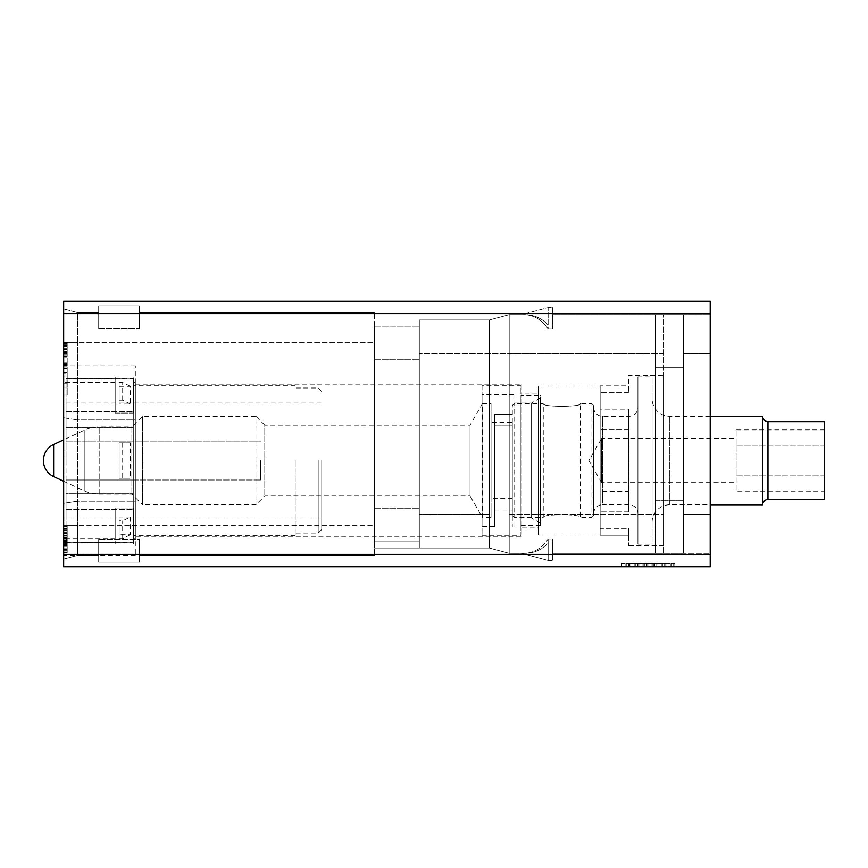<?xml version="1.0" encoding="UTF-8"?>
<svg xmlns="http://www.w3.org/2000/svg" width="868" height="868" viewBox="0 0 868 868"><rect width="100%" height="100%" fill="white"/><g stroke="black" fill="none" stroke-linecap="round" stroke-linejoin="round"><path stroke-width="0.65" stroke-dasharray="4.34 3.25" d="M63.657 535.61L67.194 535.61L67.194 537.867L67.194 535.61L63.657 535.61L63.657 536.174L67.194 536.174L67.194 540.124L67.194 526.008L67.194 548.034L67.194 536.174L63.657 536.174L63.657 535.61L63.657 536.174L63.657 535.61L67.194 535.61L63.657 535.61M63.657 539.56L63.657 537.867L67.194 537.867L63.657 537.867L63.657 536.174L63.657 538.995L63.657 526.008L63.657 552.547L63.657 526.008L63.657 552.547L63.657 539.56L67.194 539.56M63.657 542.391L67.194 542.391M63.657 554.413L63.657 313.587L710.208 313.587L710.208 566.793L63.657 566.793L63.657 554.413L710.208 554.413M710.208 313.587L710.208 301.207L63.657 301.207L63.657 313.587M63.657 503.342L63.657 555.205L63.657 503.342L77.523 501.205L135.321 501.205L135.321 538.605L133.379 538.605L133.379 508.03L133.379 538.605L135.321 538.605L135.321 555.205L135.321 382.473L133.379 382.473L133.379 413.059L133.379 382.473L135.321 382.473L135.321 365.873L135.321 419.884L77.523 419.884L77.523 342.697L77.523 555.379L77.523 501.205L135.321 501.205L135.321 419.884L77.523 419.884L77.523 342.697L77.523 525.303L77.523 501.205L63.657 503.342L63.657 559.1L63.657 503.342M63.657 342.697L63.657 525.303L77.523 525.303L77.523 555.379L77.523 525.303L374.368 525.303L374.368 555.379L374.368 312.621L374.368 555.379L374.368 525.303L63.657 525.303L77.523 525.303L63.657 525.303L63.657 308.899L63.657 342.697L63.657 308.899L63.657 342.697L77.523 342.697L77.523 312.621L77.523 342.697L77.523 312.621L77.523 342.697L374.368 342.697L374.368 312.621L374.368 342.697L63.657 342.697L77.523 342.697L63.657 342.697L63.657 417.736L63.657 342.697M63.657 368.531L63.657 341.992L63.657 368.531L67.194 368.531L67.194 395.07L67.194 362.325L67.194 368.531L63.657 368.531M63.657 365.71L63.657 341.992L63.657 365.71L67.194 365.71L67.194 349.327L67.194 365.71L63.657 365.71L67.194 365.71M621.738 566.793L674.816 566.793L621.738 566.793L674.816 566.793L621.738 566.793L674.816 566.793L621.738 566.793L621.738 563.256L674.816 563.256L621.738 563.256L674.816 563.256L621.738 563.256L674.816 563.256L621.738 563.256L621.738 566.793M419.309 541.849L419.309 548.044L374.368 548.044L419.309 548.044L419.309 541.849L419.309 548.044L374.368 548.044L419.309 548.044L419.309 541.838L419.309 548.044L419.309 541.849L419.309 548.044L419.309 541.849L419.309 548.044L374.368 548.044L419.309 548.044L374.368 548.044L419.309 548.044L419.309 541.849L419.309 548.044L374.368 548.044L419.309 548.044L419.309 541.849L419.309 548.044L489.389 548.044L419.309 548.044L419.309 514.42L419.309 548.044L489.389 548.044L419.309 548.044L419.309 319.956L489.389 319.956L419.309 319.956L489.389 319.956L419.309 319.956L419.309 548.044L489.389 548.044L419.309 548.044L419.309 353.58L419.309 548.044L489.389 548.044L509.201 553.35L489.389 548.044L489.389 353.58L489.389 548.044L509.201 553.35L489.389 548.044L419.309 548.044L419.309 319.956L489.389 319.956L489.389 548.044L509.201 553.35L489.389 548.044L509.201 553.35L509.201 353.58L509.201 553.35L489.389 548.044L489.389 319.956L489.389 353.58L489.389 319.956L509.201 314.65L489.389 319.956L509.201 314.65L489.389 319.956L509.201 314.65L489.389 319.956L509.201 314.65L509.201 553.35L509.201 314.65L509.201 553.35L525.509 553.35L521.711 553.35L548.131 560.424L548.131 538.909L548.131 560.424L552.732 560.424L548.131 560.424L548.131 543.01C542.055 549.574 534.525 553.014 525.509 553.35L509.201 553.35L509.201 514.42L509.201 553.35L524.663 553.35C534.319 552.786 542.142 547.979 548.131 538.909L552.732 538.919L552.732 560.424L548.131 560.424L521.711 553.35L524.663 553.35C534.319 552.786 542.142 547.979 548.131 538.909L552.732 538.919L552.732 560.424L548.131 560.424L548.131 543.01C542.055 549.574 534.525 553.014 525.509 553.35L509.201 553.35L509.201 314.65L509.201 353.58L509.201 314.65L524.663 314.65C534.319 315.214 542.142 320.021 548.131 329.091C542.142 320.021 534.319 315.214 524.663 314.65L521.711 314.65L548.131 307.576L548.131 329.091L552.732 329.081L548.131 329.091L548.131 307.576L552.732 307.576L548.131 307.576L521.711 314.65L525.509 314.65C534.525 314.986 542.055 318.426 548.131 324.99L548.131 307.576L552.732 307.576L548.131 307.576L521.711 314.65L525.509 314.65L509.201 314.65L525.509 314.65C534.525 314.986 542.055 318.426 548.131 324.99L552.732 324.979L552.732 307.576L552.732 329.081L552.732 314.65L663.846 314.65L663.846 553.35L552.732 553.35L655.351 553.35L655.351 314.65L655.351 367.739L683.485 367.739L655.351 367.739L655.351 500.261L683.485 500.261L655.351 500.261L655.351 314.65L552.732 314.65L663.846 314.65L663.846 553.35L552.732 553.35L552.732 543.021L552.732 560.424L552.732 543.021L548.131 543.01L552.732 543.021L552.732 553.35L655.351 553.35L655.351 314.65L710.208 314.65L683.485 314.65L683.485 553.35L655.351 553.35L710.208 553.35L683.485 553.35L683.485 353.58L710.208 353.58L710.208 553.35L710.208 314.65L710.208 353.58L683.485 353.58L683.485 553.35L683.485 314.65L683.485 353.58L683.485 314.65L552.732 314.65L552.732 324.979L552.732 307.576L552.732 329.081L552.732 314.65L552.732 324.979L548.131 324.99L548.131 307.576L521.711 314.65L524.663 314.65L509.201 314.65L509.201 514.42L509.201 314.65L489.389 319.956L489.389 548.044L489.389 319.956L489.389 353.58L489.389 319.956L419.309 319.956L419.309 548.044L374.368 548.044L374.368 326.151L374.368 548.044L374.368 541.849L374.368 548.044L419.309 548.044L374.368 548.044L419.309 548.044L419.309 326.151L419.309 541.849L374.368 541.849L374.368 326.151L374.368 541.849L419.309 541.849L374.368 541.849L419.309 541.849L419.309 508.225L419.309 541.849L374.368 541.849L419.309 541.849L419.309 359.775L419.309 541.849L374.368 541.849L419.309 541.849L374.368 541.849L419.309 541.849L374.368 541.849L419.309 541.849L419.309 326.151L419.309 541.838L374.368 541.849M663.846 375.432L663.846 545.646L663.846 375.432L628.465 375.432L628.465 392.683L628.465 385.869L600.146 385.869L600.146 392.683L600.146 385.869L628.465 385.869L628.465 392.683L628.465 375.432M63.657 559.1L77.523 555.379L98.692 555.379L98.692 538.909L139.39 538.909L98.692 538.909L98.692 562.193L139.39 562.193L139.39 538.909L139.39 555.379L374.368 555.379L139.39 555.379L374.368 555.379L139.39 555.379L139.39 538.909L139.39 562.193L139.39 539.234L139.39 555.379L139.39 539.234L98.692 539.234L98.692 555.379L98.692 538.909L98.692 562.193L139.39 562.193L98.692 562.193L139.39 562.193L139.39 539.234L98.692 539.234L98.692 562.193L98.692 539.234L98.692 555.379L77.523 555.379L98.692 555.379L77.523 555.379L63.657 559.1M115.151 538.605L63.657 538.605L115.151 538.605L115.151 544.052L115.151 508.03L115.151 538.605M133.379 508.03L115.151 508.03L115.151 544.052L115.151 508.03L133.379 508.03L133.379 544.052L133.379 508.03M133.379 544.052L115.151 544.052L133.379 544.052M63.657 308.899L77.523 312.621L98.692 312.621L98.692 328.766L139.39 328.766L98.692 328.766L98.692 305.807L139.39 305.807L139.39 328.766L139.39 312.621L374.368 312.621L139.39 312.621L139.39 328.766L139.39 305.807L139.39 329.091L139.39 312.621L374.368 312.621L139.39 312.621L139.39 329.091L98.692 329.091L98.692 305.807L139.39 305.807L139.39 329.091L98.692 329.091L98.692 305.807L139.39 305.807L98.692 305.807L98.692 329.091L98.692 312.621L77.523 312.621L98.692 312.621L77.523 312.621L63.657 308.899M63.657 417.736L77.523 419.884L63.657 417.736M115.151 382.473L63.657 382.473L115.151 382.473L115.151 377.037L115.151 413.059L115.151 382.473M133.379 413.059L115.151 413.059L115.151 377.037L115.151 413.059L133.379 413.059L133.379 377.037L115.151 377.037L133.379 377.037L133.379 413.059M135.321 526.659L135.321 384.188L135.321 526.659M135.321 384.188L521.234 384.188L521.234 536.891L135.321 536.891M521.234 384.188L521.234 536.891M521.234 393.128L521.234 527.961L521.234 393.128L538.214 393.128L538.214 527.961L521.234 527.961M538.214 393.128L538.214 527.961M538.214 386.054L538.214 535.035L538.214 386.054L600.146 386.054L600.146 535.035L600.146 386.054M600.146 535.035L538.214 535.035M600.146 409.164L600.146 429.465L600.146 409.164L628.465 409.164L628.465 511.914L628.465 409.164L628.465 429.465L628.465 409.164L600.146 409.164M600.146 491.624L600.146 429.465L600.146 511.914L600.146 491.624L628.465 491.624L628.465 511.914L628.465 429.465L628.465 491.624L600.146 491.624M600.146 528.395L600.146 511.914L600.146 535.209L600.146 528.395L628.465 528.395L628.465 535.209L600.146 535.209L628.465 535.209L628.465 528.395L628.465 545.646L628.465 528.395L600.146 528.395M663.846 545.646L628.465 545.646M374.368 326.151L419.309 326.151L374.368 326.151M548.131 560.424L521.711 553.35L548.131 560.424M419.309 514.42L419.309 319.956L419.309 514.42L489.389 514.42L489.389 353.58L489.389 514.42L419.309 514.42M489.389 319.956L419.309 319.956L489.389 319.956M674.816 566.793L674.816 563.256L674.816 566.793M657.879 566.793L661.264 566.793L661.264 563.256L668.045 563.256L628.508 563.256L661.264 563.256L661.264 566.793L661.264 563.256L661.264 566.793L668.045 566.793L651.098 566.793L657.879 566.793L657.879 563.256M626.251 566.793L626.251 563.256L626.251 566.793L656.75 566.793L656.75 563.256L656.75 566.793L626.251 566.793M647.712 566.793L647.712 563.256M646.584 566.793L646.584 563.256M648.841 566.793L648.841 563.256M653.354 566.793L653.354 563.256M656.75 566.793L656.75 563.256L656.75 566.793L656.75 563.256L656.75 566.793L661.264 566.793L661.264 563.256L661.264 566.793L664.649 566.793L664.649 563.256L664.649 566.793L664.649 563.256L664.649 566.793L666.917 566.793L666.917 563.256L666.917 566.793L666.917 563.256L666.917 566.793L666.917 563.256L666.917 566.793L668.045 566.793L668.045 563.256L668.045 566.793L668.045 563.256L668.045 566.793L628.508 566.793L628.508 563.256L628.508 566.793L644.327 566.793L628.508 566.793L628.508 563.256L628.508 566.793L628.508 563.256L628.508 566.793L629.636 566.793L629.636 563.256L629.636 566.793L629.636 563.256L629.636 566.793L629.636 563.256L629.636 566.793L631.904 566.793L631.904 563.256L631.904 566.793L631.904 563.256L631.904 566.793L635.289 566.793L635.289 563.256L635.289 566.793L635.289 563.256L635.289 566.793L639.803 566.793L639.803 563.256L639.803 566.793L639.803 563.256L639.803 566.793L656.75 566.793L656.75 563.256M662.392 566.793L662.392 563.256M665.778 566.793L665.778 563.256M670.302 566.793L670.302 563.256M673.687 566.793L673.687 563.256L673.687 566.793M622.866 566.793L622.866 563.256L622.866 566.793M630.776 566.793L630.776 563.256M634.161 566.793L634.161 563.256M638.674 566.793L638.674 563.256M642.07 566.793L642.07 563.256M644.327 566.793L644.327 563.256L644.327 566.793M637.546 566.793L637.546 563.256M640.931 566.793L640.931 563.256M643.199 566.793L643.199 563.256M654.494 566.793L654.494 563.256M651.098 566.793L651.098 563.256L651.098 566.793M652.226 566.793L652.226 563.256M671.431 566.793L671.431 563.256M625.123 566.793L625.123 563.256M668.045 566.793L668.045 563.256L668.045 566.793M629.636 566.793L629.636 563.256M635.289 566.793L635.289 563.256M661.264 566.793L661.264 563.256M666.917 566.793L666.917 563.256M63.657 540.688L67.194 540.688L63.657 540.688M63.657 538.995L67.194 538.995L67.194 542.956L67.194 538.431L67.194 538.995L63.657 538.995L63.657 538.431L67.194 538.431L63.657 538.431L67.194 538.431L63.657 538.431L63.657 540.124L67.194 540.124L63.657 540.124L63.657 541.252L67.194 541.252L63.657 541.252L63.657 542.956L67.194 542.956L67.194 544.648L67.194 542.956L63.657 542.956L63.657 544.648L67.194 544.648L67.194 546.341L67.194 544.648L63.657 544.648L63.657 546.341L67.194 546.341L67.194 550.29L67.194 545.212L67.194 551.983L67.194 546.341L63.657 546.341L63.657 548.034L67.194 548.034L67.194 549.726L67.194 548.034L63.657 548.034L67.194 548.034L63.657 548.034L67.194 548.034L63.657 548.034L63.657 549.162L67.194 549.162L67.194 549.726L67.194 549.162L63.657 549.162L63.657 549.726L67.194 549.726L63.657 549.726L63.657 540.124L67.194 540.124L63.657 540.124L63.657 538.995L67.194 538.995L63.657 538.995M63.657 526.008L67.194 526.008L67.194 537.303L67.194 526.008L63.657 526.008M63.657 528.829L67.194 528.829L67.194 532.225L67.194 528.829L63.657 528.829M63.657 536.174L67.194 536.174L63.657 536.174M63.657 537.867L67.194 537.867M63.657 545.212L67.194 545.212M63.657 550.29L67.194 550.29L67.194 552.547L67.194 550.29L63.657 550.29M63.657 551.983L67.194 551.983L67.194 552.547L67.194 551.983L63.657 551.983M63.657 552.547L67.194 552.547L63.657 552.547M63.657 545.777L67.194 545.777L63.657 545.777M63.657 543.52L67.194 543.52M63.657 541.816L67.194 541.816M63.657 537.303L67.194 537.303L63.657 537.303M63.657 533.353L67.194 533.353M63.657 530.532L67.194 530.532L63.657 530.532M63.657 528.265L67.194 528.265L63.657 528.265M63.657 526.572L67.194 526.572L63.657 526.572M63.657 532.225L67.194 532.225M63.657 529.393L67.194 529.393L63.657 529.393M63.657 533.918L67.194 533.918M63.657 548.034L67.194 548.034L63.657 548.034M63.657 549.162L67.194 549.162L63.657 549.162M63.657 549.726L67.194 549.726L63.657 549.726M63.657 546.341L67.194 546.341M63.657 544.648L67.194 544.648M63.657 542.956L67.194 542.956M63.657 541.252L67.194 541.252M63.657 538.431L67.194 538.431M63.657 383.775L67.194 383.775L63.657 383.775L67.194 383.775L63.657 383.775L63.657 373.045L67.194 373.045L63.657 373.045L63.657 383.775L67.194 383.775M63.657 387.171L67.194 387.171L63.657 387.171M63.657 395.07L67.194 395.07L63.657 395.07M63.657 377.005L67.194 377.005M63.657 372.481L67.194 372.481M63.657 364.017L67.194 364.017L63.657 364.017M63.657 366.839L67.194 366.839L63.657 366.839M63.657 367.967L67.194 367.967L63.657 367.967M63.657 362.325L67.194 362.325L63.657 362.325M63.657 363.453L67.194 363.453L63.657 363.453M63.657 364.582L67.194 364.582L63.657 364.582M63.657 365.146L67.194 365.146L63.657 365.146M63.657 360.057L67.194 360.057L63.657 360.057M63.657 357.8L67.194 357.8L63.657 357.8M63.657 356.672L67.194 356.672M63.657 356.108L67.194 356.108M63.657 353.851L67.194 353.851L63.657 353.851M63.657 352.723L67.194 352.723M63.657 351.594L67.194 351.594L67.194 348.198L67.194 351.594L63.657 351.594M63.657 349.327L67.194 349.327L67.194 345.941L67.194 349.327L63.657 349.327M63.657 348.198L67.194 348.198L67.194 343.685L67.194 348.198L63.657 348.198M63.657 346.506L67.194 346.506L67.194 344.813L67.194 346.506L63.657 346.506M63.657 345.377L67.194 345.377L67.194 344.813L67.194 345.377L63.657 345.377M63.657 344.813L67.194 344.813L63.657 344.813M63.657 345.941L67.194 345.941L67.194 342.556L67.194 345.941L63.657 345.941M63.657 343.685L67.194 343.685L67.194 341.992L67.194 343.685L63.657 343.685M63.657 342.556L67.194 342.556L67.194 341.992L67.194 342.556L63.657 342.556M63.657 341.992L67.194 341.992L63.657 341.992M63.657 353.287L67.194 353.287L63.657 353.287M63.657 354.979L67.194 354.979M593.69 513.628L593.69 407.461L593.69 513.628A8.843 8.843 0 0 1 602.533 504.775L602.533 416.304L602.533 504.775L629.083 504.775A8.843 8.843 180 0 1 637.926 513.628L637.926 407.461L637.926 513.628M593.69 407.461A8.843 8.843 0 0 0 602.533 416.304L629.083 416.304A8.843 8.843 -0 0 0 637.926 407.461M593.69 515.57L593.69 405.508L593.69 515.57L591.922 517.339L591.922 403.739L591.922 517.339L580.421 517.339C581.506 513.964 542.174 513.964 543.26 517.339C542.174 513.964 581.506 513.964 580.421 517.339L580.421 403.739L591.922 403.739L593.69 405.508M512.294 515.57L514.062 517.339L514.062 403.739L514.062 517.339L543.26 517.339L543.26 403.739C542.174 407.125 581.506 407.125 580.421 403.739C581.506 407.125 542.174 407.125 543.26 403.739L514.062 403.739L512.294 405.508L512.294 526.453L512.294 405.508M512.294 425.863L512.294 510.08L512.294 422.032L512.294 425.863L494.608 425.863L494.608 510.08L494.608 425.863L512.294 425.863M512.294 498.579L512.294 422.499L512.294 498.579L491.06 498.579L491.06 422.499L512.294 422.499M512.294 414.416L494.608 414.416L494.608 526.453L494.608 414.416L512.294 414.416M513.889 526.453L513.889 394.625L513.889 526.453L512.294 526.453M513.889 394.625L482.044 394.625L482.044 526.453L482.044 394.625M494.608 526.453L482.044 526.453M482.044 385.783L482.044 535.296L482.044 385.783L520.963 385.783L520.963 535.296L520.963 385.783M482.044 535.296L520.963 535.296M520.963 395.515L520.963 525.563L520.963 395.515L540.428 395.515L540.428 525.563L540.428 395.515M520.963 525.563L540.428 525.563M540.428 397.924L540.428 523.154L540.428 397.924L531.585 403.034L513.889 403.034L513.889 518.044L513.889 403.034M540.428 523.154L531.585 518.044L531.585 403.034L531.585 518.044L513.889 518.044M491.06 498.579L491.06 422.499M491.06 517.339L491.06 403.739L491.06 517.339L482.391 517.339L482.391 403.739L491.06 403.739M63.657 481.263L84.207 490.843A35.393 35.393 0 0 0 99.169 494.163L131.871 494.163L142.493 504.775L142.493 416.304L142.493 504.775L255.93 504.775L264.783 495.932L470.033 495.932L470.033 425.157L470.033 495.932L482.391 517.339L482.391 403.739L470.033 425.157L264.783 425.157L264.783 495.932L264.783 425.157L255.93 416.304L255.93 504.775L255.93 416.304L142.493 416.304L131.871 426.926L131.871 494.163L131.871 426.926L99.169 426.926A35.393 35.393 0 0 0 84.207 430.235L63.657 439.826M637.926 376.94L637.926 544.149L637.926 376.94L652.085 376.94L652.085 544.149L652.085 376.94M637.926 544.149L652.085 544.149M652.085 398.607L652.085 522.471L652.085 398.607A17.696 17.696 0 0 0 669.77 416.304L710.208 416.304M652.085 522.471A17.696 17.696 0 0 1 669.77 504.775L710.208 504.775M762.668 504.775L762.668 416.304M824.6 499.469L824.6 421.609M824.6 491.19L824.6 429.899L824.6 491.19L736.129 491.19L736.129 475.87L736.129 491.19M824.6 475.87L736.129 475.87L736.129 445.219L736.129 475.87L824.6 475.87M824.6 445.219L736.129 445.219L736.129 429.899L736.129 445.219L824.6 445.219M824.6 429.899L736.129 429.899M736.129 482.662L736.129 438.427L736.129 482.662L601.654 482.662L601.654 438.427L736.129 438.427M601.654 482.662L601.654 438.427L588.884 460.539L601.654 482.662M66.044 542.283L133.281 542.815L133.281 480.004L260.682 480.004L66.044 480.004L133.281 480.004L133.281 535.74L133.281 385.338L133.281 542.283L66.044 542.815L66.044 509.505L66.044 542.283M66.044 460.539L66.044 518.044L66.044 480.004L66.044 509.505L66.044 493.317L133.281 493.317L66.044 493.317L66.044 378.264L66.044 427.761L133.281 427.761L133.281 411.573L133.281 427.761L66.044 427.761L66.044 441.074L66.044 403.034L66.044 460.539M260.682 460.539L260.682 480.004L260.682 460.539M295.185 460.539L295.185 535.74L295.185 460.539M133.281 378.795L133.281 411.573L133.281 378.264L66.044 378.795L133.281 378.795M260.682 441.074L66.044 441.074L260.682 441.074M66.044 411.573L133.281 411.573L66.044 411.573M119.133 386.336L119.133 404.032L130.33 404.032L130.33 386.336L119.133 386.336L119.133 382.506L119.133 404.032M130.33 442.843L119.133 442.843L119.133 478.235L130.33 478.235L119.133 478.235L119.133 442.843L130.33 442.843L130.33 478.235M66.044 509.505L133.281 509.505L66.044 509.505M122.67 442.843L122.67 478.235M130.33 404.032L122.67 400.202L119.133 400.202M130.33 386.336L122.67 382.506L119.133 382.506M122.67 400.202L122.67 382.506M321.735 460.539L321.735 529.545L321.735 460.539M318.187 460.539L318.187 533.093L318.187 460.539M130.33 517.046L130.33 534.742L119.133 534.742L119.133 517.046L130.33 517.046L122.67 520.876L119.133 520.876L119.133 517.046M130.33 534.742L122.67 538.572L119.133 538.572L119.133 534.742M119.133 538.572L119.133 520.876M122.67 538.572L122.67 520.876M710.208 514.42L683.485 514.42L710.208 514.42M663.846 353.58L419.309 353.58L663.846 353.58M509.201 514.42L663.846 514.42L509.201 514.42M655.351 353.58L509.201 353.58L655.351 353.58M628.465 392.683L600.146 392.683L628.465 392.683M628.465 511.914L600.146 511.914L628.465 511.914M628.465 429.465L600.146 429.465L628.465 429.465M374.368 508.225L419.309 508.225L374.368 508.225M374.368 359.775L419.309 359.775L374.368 359.775M99.169 494.163L99.169 426.926L99.169 494.163M84.207 490.843L84.207 430.235L84.207 490.843M53.621 476.575L53.621 444.503M629.083 504.775L629.083 416.304L629.083 504.775M669.77 504.775L669.77 416.304L669.77 504.775M767.974 499.469L767.974 421.609M135.321 555.205L63.657 555.205M135.321 365.873L63.657 365.873M494.608 510.08L512.294 510.08M66.044 542.815L133.281 542.815M295.185 535.74L133.281 535.74M295.185 385.338L133.281 385.338M66.044 378.264L133.281 378.264M66.044 403.034L321.735 403.034M66.044 518.044L321.735 518.044M321.735 529.545L318.187 533.093L295.185 533.093M321.735 391.533L318.187 387.996L295.185 387.996"/><path stroke-width="1.3" d="M63.657 313.587L63.657 301.207L710.208 301.207L710.208 554.413L63.657 554.413L63.657 313.587L710.208 313.587M710.208 554.413L710.208 566.793L63.657 566.793L63.657 554.413M63.657 481.263L53.621 476.575A17.696 17.696 0 0 1 53.621 444.503L63.657 439.826M710.208 416.304L762.668 416.304L762.668 504.775A5.306 5.306 180 0 1 767.974 499.469L824.6 499.469L824.6 421.609L767.974 421.609L767.974 499.469M710.208 504.775L762.668 504.775M762.668 416.304A5.306 5.306 -0 0 0 767.974 421.609M53.621 476.575L53.621 444.503"/></g></svg>
